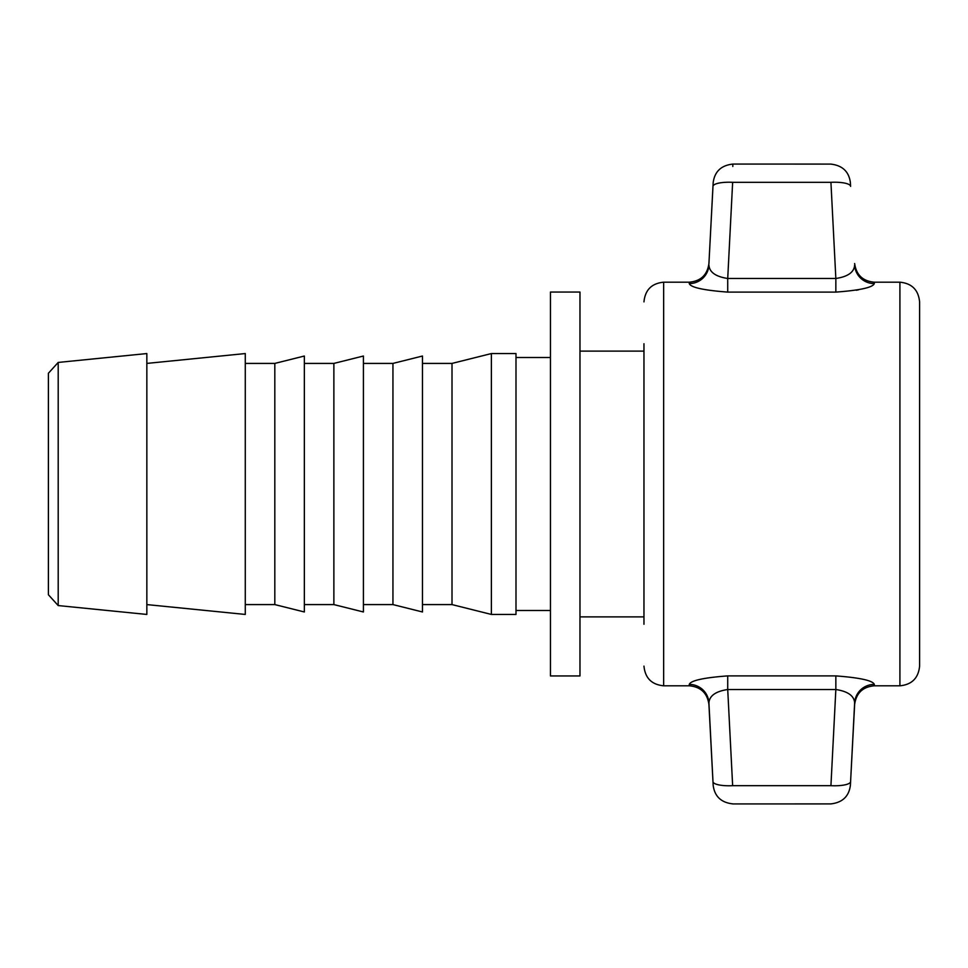 <?xml version="1.0" encoding="UTF-8"?>
<svg xmlns="http://www.w3.org/2000/svg" width="968" height="968" viewBox="0 0 968 968"><rect width="100%" height="100%" fill="white"/><g stroke="black" fill="none" stroke-linecap="round" stroke-linejoin="round"><path stroke-width="1.45" d="M550.453 292.046L550.453 675.954L579.977 675.954L579.977 292.046L550.453 292.046M643.962 343.725L643.962 624.275M899.913 685.804C911.868 684.642 918.426 678.072 919.6 666.117L919.6 301.883C918.426 289.928 911.868 283.358 899.913 282.196L899.913 685.804L874.298 685.804L874.298 684.4C872.882 680.577 860.068 677.745 835.844 675.894L727.718 675.894C703.555 677.709 690.741 680.54 689.264 684.4L689.264 685.804L663.649 685.804L663.649 282.196C651.694 283.358 645.136 289.928 643.962 301.883M689.264 283.6L689.264 282.196C700.747 281.168 707.305 274.948 708.927 263.538L712.98 186.376C713.222 181.621 713.222 181.621 712.98 186.376C713.222 181.621 713.222 181.621 712.98 186.376A19.687 5.094 3 0 1 732.643 182.311L727.718 278.481L727.718 292.106L835.844 292.106L835.844 278.481L727.718 278.481C715.654 276.63 709.387 272.165 708.927 265.075A19.687 19.554 -0 0 1 689.264 283.6C690.692 287.423 703.506 290.255 727.718 292.106M835.844 292.106C860.092 290.291 872.906 287.448 874.298 283.6A19.687 19.554 0 0 1 854.635 265.075C854.187 272.189 847.932 276.666 835.844 278.481L830.931 182.311C830.677 158.546 830.677 158.546 830.931 182.311A19.687 5.094 -3 0 1 850.594 186.376C850.34 181.621 850.34 181.621 850.594 186.376C850.34 181.621 850.34 181.621 850.594 186.376L850.4 182.734C849.009 171.638 842.45 165.419 830.738 164.088L732.824 164.064L732.8 166.484M858.58 289.807L856.317 290.255M732.824 164.088C721.16 165.359 714.614 171.578 713.162 182.734L708.927 263.538M689.264 685.804C700.747 686.832 707.305 693.052 708.927 704.462L708.927 702.925A19.687 19.554 0 0 0 689.264 684.4M732.643 785.689L727.718 689.519L835.844 689.519C847.92 691.37 854.175 695.835 854.635 702.925L850.594 781.624C850.34 786.379 850.34 786.379 850.594 781.624A19.687 5.094 -177 0 1 830.931 785.689L732.643 785.689C732.885 809.417 732.885 809.417 732.643 785.689A19.687 5.094 177 0 1 712.98 781.624L708.927 702.925C709.411 695.798 715.679 691.333 727.718 689.519L727.718 675.894M830.931 785.689C830.677 809.442 830.677 809.442 830.931 785.689L835.844 689.519L835.844 675.894M874.298 685.804C862.815 686.832 856.256 693.052 854.635 704.462L854.635 702.925A19.687 19.554 180 0 1 874.298 684.4M712.98 781.624C713.222 786.367 713.222 786.367 712.98 781.624M732.824 803.888C721.172 802.617 714.614 796.41 713.162 785.266L708.927 704.462M850.424 784.794L850.4 785.266C848.984 796.398 842.426 802.605 830.738 803.912L732.824 803.936M732.643 182.311C732.885 158.546 732.885 158.546 732.643 182.311L830.931 182.311M58.201 362.431L48.4 373.249L48.4 594.751L58.201 605.569L58.201 362.431L146.846 353.562L146.846 614.438L58.201 605.569M579.977 351.106L643.962 351.106M515.992 357.507L550.453 357.507M515.992 614.438L515.992 353.562L491.381 353.562L491.381 614.438L515.992 614.438M491.381 614.438L452.008 604.589L452.008 363.411L491.381 353.562M422.471 363.411L452.008 363.411M422.471 611.97L422.471 356.03L392.947 363.411L392.947 604.589L422.471 611.97M363.411 363.411L392.947 363.411M363.411 611.97L363.411 356.03L333.875 363.411L333.875 604.589L363.411 611.97M304.351 363.411L333.875 363.411M304.351 611.97L304.351 356.03L274.815 363.411L274.815 604.589L304.351 611.97M245.279 363.411L274.815 363.411M146.846 604.589L245.279 614.438L245.279 353.562L146.846 363.411M874.298 283.6L874.298 282.196C862.815 281.168 856.269 274.948 854.635 263.538M899.913 282.196L874.298 282.196M689.264 282.196L663.649 282.196M663.649 685.804C651.694 684.642 645.136 678.072 643.962 666.117M854.635 704.462L850.4 785.266M643.962 616.894L579.977 616.894M550.453 610.493L515.992 610.493M452.008 604.589L422.471 604.589M392.947 604.589L363.411 604.589M333.875 604.589L304.351 604.589M274.815 604.589L245.279 604.589"/></g></svg>
